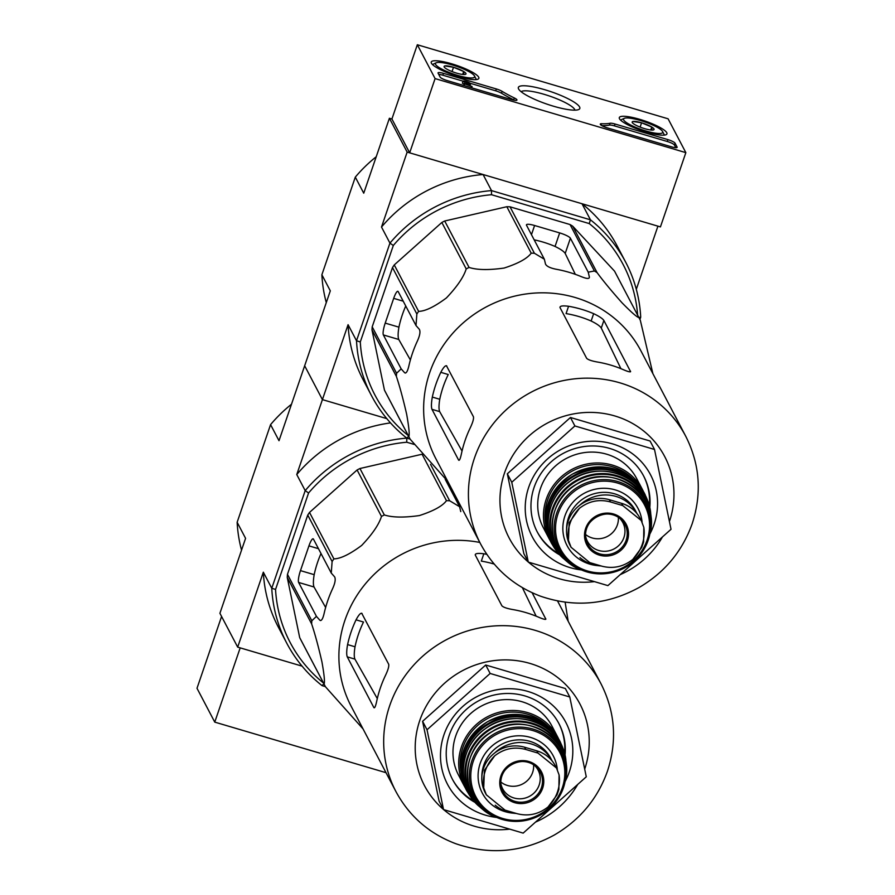 <?xml version="1.0" encoding="UTF-8"?>
<svg xmlns="http://www.w3.org/2000/svg" width="895" height="895" viewBox="0 0 895 895"><rect width="100%" height="100%" fill="white"/><g stroke="black" fill="none" stroke-linecap="round" stroke-linejoin="round"><path stroke-width="1.34" d="M221.591 616.465L197.001 688.277L214.755 722.12L386.013 772.687M291.479 404.249A143.547 137.55 152.3 0 0 270.57 424.633L237.141 522.277L245.577 538.354L219.913 613.288L237.678 647.13L302.062 666.137L240.184 647.868L214.755 722.12M435.093 78.592L417.327 44.75L668.095 118.8L685.85 152.642L435.093 78.592L409.664 152.844L391.909 119.001L417.327 44.75M409.664 152.844L660.432 226.905L685.85 152.642M438.08 73.177L440.116 77.071A6.679 1.342 -161.1 0 0 447.276 80.617L511.504 99.591A6.679 1.342 -161.1 0 0 516.941 100.061A6.679 1.342 -161.1 0 0 514.345 97.969A66.767 13.425 -161.1 0 1 502.151 91.38A6.679 1.342 -161.1 0 0 496.322 88.952L443.461 73.345A6.679 1.342 -161.1 0 0 438.035 72.875A6.679 1.342 -161.1 0 0 438.08 73.177M607.481 127.929L671.709 146.892A6.679 1.342 -161.1 0 0 677.146 147.373A6.679 1.342 -161.1 0 0 677.09 147.06L675.054 143.166A6.679 1.342 -161.1 0 0 667.894 139.62L615.033 124.013A6.679 1.342 -161.1 0 0 610.077 123.253A66.767 13.425 -161.1 0 1 601.597 123.734A6.679 1.342 -161.1 0 0 600.276 124.069A6.679 1.342 -161.1 0 0 607.481 127.929M579.58 106.964A32.477 6.533 -161.1 0 1 578.718 109.526A32.477 6.533 -161.1 0 1 546.968 104.133A32.477 6.533 -161.1 0 1 518.574 88.929A32.477 6.533 -161.1 0 1 544.809 89.735A32.477 6.533 -161.1 0 1 579.58 106.964M478.68 77.171A25.172 5.057 -161.1 0 1 478.859 78.357A25.172 5.057 -161.1 0 1 453.407 74.979A25.172 5.057 -161.1 0 1 431.233 62.046A25.172 5.057 -161.1 0 1 454.145 64.563A25.172 5.057 -161.1 0 1 478.68 77.171M666.753 132.706A25.172 5.057 -161.1 0 1 666.932 133.903A25.172 5.057 -161.1 0 1 641.48 130.513A25.172 5.057 -161.1 0 1 619.306 117.592A25.172 5.057 -161.1 0 1 642.218 120.098A25.172 5.057 -161.1 0 1 666.753 132.706M521.17 91.737A28.595 5.75 -161.1 0 1 548.389 95.664A28.595 5.75 -161.1 0 1 574.702 109.481A28.595 5.75 -161.1 0 1 574.948 110.152M675.826 147.709L674.416 145.024A6.679 1.342 -161.1 0 0 667.256 141.477L614.395 125.871A6.679 1.342 -161.1 0 0 609.439 125.099A66.767 13.425 -161.1 0 1 601.843 125.613M438.707 74.386A6.679 1.342 -161.1 0 1 442.824 75.202L463.062 81.176M470.278 83.302L495.685 90.809A6.679 1.342 -161.1 0 1 501.513 93.237L502.151 91.38M514.614 100.296A6.679 1.342 -161.1 0 0 513.708 99.826A66.767 13.425 -161.1 0 1 501.513 93.237M463.621 85.439L464.203 83.761L472.09 86.513L466.496 84.432L470.345 83.996L469.853 85.428M464.024 85.562L464.46 84.264M471.643 87.811L472.09 86.513M464.181 83.794L462.424 83.28A4.005 0.805 -161.1 0 1 462.391 83.09A4.005 0.805 -161.1 0 1 462.536 82.955M462.424 83.28L463.062 81.423A4.005 0.805 -161.1 0 1 463.028 81.232A4.005 0.805 -161.1 0 1 467.078 81.769A4.005 0.805 -161.1 0 1 470.613 83.828A4.005 0.805 -161.1 0 1 470.345 83.996M464.337 83.738L464.93 81.881L468.711 83.179L464.203 83.761M463.062 81.423L464.941 81.971M464.36 83.671L464.997 83.66M444.871 65.939A11.568 2.327 -161.1 0 1 453.508 67.259A11.568 2.327 -161.1 0 1 463.677 71.499A11.568 2.327 -161.1 0 1 465.601 74.307A11.568 2.327 -161.1 0 1 465.221 74.43A11.568 2.327 -161.1 0 1 456.584 73.121A11.568 2.327 -161.1 0 1 446.415 68.87A11.568 2.327 -161.1 0 1 444.188 66.968A11.568 2.327 -161.1 0 1 444.871 65.939L453.508 67.259L463.677 71.499L463.878 74.218M474.484 75.93A20.697 4.162 -161.1 0 1 474.484 75.941A20.697 4.162 -161.1 0 1 453.698 74.128A20.697 4.162 -161.1 0 1 436.156 62.818A20.697 4.162 -161.1 0 1 456.372 66.241A20.697 4.162 -161.1 0 1 474.484 75.93M474.484 75.941L476.151 79.163A23.371 4.699 -161.1 0 1 476.151 79.163A23.371 4.699 -161.1 0 1 476.308 79.566M432.498 64.563A23.371 4.699 -161.1 0 1 432.878 64.339L436.156 62.818M462.67 74.442L463.677 71.499M452.031 71.555L453.508 67.259M632.944 121.485A11.568 2.327 -161.1 0 1 641.581 122.794A11.568 2.327 -161.1 0 1 651.761 127.045A11.568 2.327 -161.1 0 1 653.674 129.842A11.568 2.327 -161.1 0 1 653.294 129.965A11.568 2.327 -161.1 0 1 644.657 128.656A11.568 2.327 -161.1 0 1 634.488 124.416A11.568 2.327 -161.1 0 1 632.262 122.514A11.568 2.327 -161.1 0 1 632.944 121.485L641.581 122.794L651.761 127.045L651.963 129.764M662.557 131.464A20.697 4.162 -161.1 0 1 662.568 131.487A20.697 4.162 -161.1 0 1 641.771 129.663A20.697 4.162 -161.1 0 1 624.229 118.364A20.697 4.162 -161.1 0 1 644.445 121.787A20.697 4.162 -161.1 0 1 662.557 131.464M662.568 131.487L664.224 134.697A23.371 4.699 -161.1 0 1 664.224 134.697A23.371 4.699 -161.1 0 1 664.392 135.1M620.571 120.109A23.371 4.699 -161.1 0 1 620.951 119.885L624.229 118.364M650.743 129.988L651.761 127.045M640.115 127.101L641.581 122.794M479.809 542.437A115.847 110.991 152.3 0 0 349.497 608.947A115.847 110.991 152.3 0 0 351.131 706.211L395.914 791.549C409.239 816.206 429.13 833.558 455.589 843.638C489.498 855.296 522.411 852.42 554.318 835.013C579.893 820.033 597.614 798.754 607.459 771.154C617.304 740.982 615.167 711.894 601.06 683.892A115.847 110.991 152.3 0 0 446.907 639.444A115.847 110.991 152.3 0 0 395.914 791.549M422.026 454.246L359.958 468.51A129.529 124.114 152.3 0 0 357.094 469.987L309.513 512.432A129.529 124.114 152.3 0 0 307.746 515.084L287.463 574.333L311.829 620.772L316.438 616.375L319.783 620.145C321.361 621.309 322.815 619.049 324.147 613.366A124.662 119.449 -27.7 0 1 332.627 588.608C335.144 583.025 335.804 579.099 334.618 576.839L331.262 573.068L332.112 561.523A129.529 124.114 152.3 0 1 333.891 558.872C340.48 558.782 349.744 554.307 361.669 545.447C372.365 534.181 378.965 524.515 381.471 516.426A129.529 124.114 152.3 0 1 384.335 514.949C392.312 517.534 403.992 517.735 419.375 515.565C433.527 511 442.555 506.033 446.46 500.674A129.529 124.114 152.3 0 1 449.648 500.764L459.594 506.715L460.768 511.616M320.925 620.481L320.343 620.526M311.829 620.772A129.529 124.114 152.3 0 0 311.628 623.893C314.917 633.694 318.351 646.324 321.92 661.797C324.247 674.864 324.963 682.292 324.068 684.071A129.529 124.114 152.3 0 0 325.142 686.152A129.529 124.114 152.3 0 0 325.489 686.812L363.023 728.899M565.137 602.212L568.157 621.186M331.262 573.068L313.451 539.126A10.013 2.036 -73.5 0 0 313.116 538.801A10.013 2.036 -73.5 0 0 308.943 545.872L300.474 570.618A10.013 2.036 -73.5 0 0 298.628 582.444L316.438 616.375M321.003 553.513A111.718 107.053 152.3 0 0 314.179 574.668C313.172 580.687 313.116 584.793 314.033 586.997L325.635 607.47M287.463 574.333A129.529 124.114 152.3 0 0 287.25 577.454L299.702 637.632A129.529 124.114 152.3 0 0 300.765 639.712L325.142 686.152M445.207 479.295L459.594 506.715M451.091 487.708A111.718 107.053 152.3 0 0 449.424 487.35M430.529 464.326L449.648 500.764M422.239 454.515L446.46 500.674M359.958 468.51L384.335 514.949M357.094 469.987L381.471 516.426M309.513 512.432L333.891 558.872M307.746 515.084L332.112 561.523M287.25 577.454L311.628 623.893M299.702 637.632L324.068 684.071M324.135 683.545L322.032 685.615L325.377 686.61M270.57 424.633L279.005 440.709L304.658 365.775L322.413 399.617L386.808 418.625L322.413 399.617L348.077 324.684L356.512 340.749L360.293 341.935L393.319 245.476A140.213 134.351 -27.7 0 1 491.5 194.718L589.223 223.571A140.213 134.351 -27.7 0 1 637.643 315.163M237.678 647.13L263.331 572.185L271.767 588.261L275.548 589.447L308.574 492.988A140.213 134.351 -27.7 0 1 406.755 442.231L414.195 444.423M308.574 492.988L305.195 490.628L271.767 588.261A143.547 137.55 -27.7 0 0 286.758 643.181L278.323 627.104A143.547 137.55 -27.7 0 1 263.331 572.185M408.881 436.044L406.777 438.114A143.547 137.55 -27.7 0 0 305.195 490.628L296.76 474.551L322.413 399.617L304.658 365.775L330.311 290.841L321.876 274.765A143.547 137.55 152.3 0 0 326.283 302.622M393.319 245.476L389.94 243.116L356.512 340.749A143.547 137.55 -27.7 0 0 371.492 395.668A143.547 137.55 -27.7 0 0 406.777 438.114L410.123 439.098L406.777 438.114L406.755 442.231M323.509 683.053A140.213 134.351 -27.7 0 1 275.548 589.447M322.032 685.615A143.547 137.55 -27.7 0 1 286.758 643.181M296.76 474.551A143.547 137.55 -27.7 0 1 390.5 422.899M237.141 522.277A143.547 137.55 152.3 0 0 241.538 550.134M565.282 781.223A66.767 63.97 152.3 0 0 569.343 771.803A66.767 63.97 152.3 0 0 524.269 690.47A66.767 63.97 152.3 0 0 441.973 741.865A66.767 63.97 152.3 0 0 496.333 817.403M490.147 673.465L569.779 696.981L586.281 776.804L523.172 833.111L443.54 809.595L427.027 729.772L490.147 673.465L485.705 665.007L565.338 688.524L569.779 696.981M427.027 729.772L422.585 721.314L485.705 665.007M443.54 809.595L439.098 801.137L422.585 721.314M362.072 613.545C360.864 612.493 358.85 614.596 356.053 619.832A115.847 110.991 152.3 0 0 347.584 644.59C346.533 650.587 346.421 654.681 347.249 656.852L373.886 707.621C374.681 708.538 375.676 706.144 376.884 700.427A115.847 110.991 -27.7 0 1 385.353 675.68C388.005 670.154 389.124 666.361 388.71 664.303L361.692 613.209M356.053 619.832L363.493 622.036A107.971 103.462 152.3 0 0 355.024 646.783C354.04 652.813 354.006 656.919 354.923 659.123L377.298 698.581M486.802 554.329A115.847 110.991 152.3 0 0 483.837 553.781C477.952 553.032 475.088 553.446 475.256 555.023L501.894 605.792C503.348 607.302 507.096 608.578 513.137 609.618A115.847 110.991 -27.7 0 1 538.208 617.024C543.556 619.34 546.084 619.922 545.771 618.747L545.558 619.374M532.122 592.725L545.861 619.172M522.378 587.646L536.161 616.174M494.208 564.074A107.971 103.462 152.3 0 0 481.32 561.12L483.837 553.781M564.577 753.679A60.088 57.582 152.3 0 0 558.715 723.182M452.299 779.03A60.088 57.582 152.3 0 0 474.07 801.182M565.014 755.469A60.088 57.582 152.3 0 0 558.972 723.675A60.088 57.582 152.3 0 0 479.015 700.617A60.088 57.582 152.3 0 0 452.557 779.523A60.088 57.582 152.3 0 0 475.29 802.558M538.007 753.087L525.779 749.473C514.424 746.441 504.064 748.578 494.678 755.85L484.43 770.248L483.714 787.88L486.332 794.805L505.015 810.109L517.243 813.723C528.486 816.542 538.779 814.271 548.109 806.887L556.992 794.905L558.872 789.502L559.073 774.869L556.489 768.011L538.007 753.087L536.821 750.838L524.604 747.224A32.712 31.347 152.3 0 0 489.744 757.64A32.712 31.347 152.3 0 0 485.247 792.746L486.332 794.805M556.489 768.011L555.415 765.952A32.712 31.347 152.3 0 0 536.821 750.838M552.204 761.063A36.717 35.185 152.3 0 0 552.137 760.929A36.717 35.185 152.3 0 0 494.801 752.874M495.226 805.187A36.717 35.185 152.3 0 0 516.359 813.465M551.958 726.102A52.749 50.545 152.3 0 0 481.767 705.853A52.749 50.545 152.3 0 0 458.542 775.126L464.259 786.011A52.749 50.545 152.3 0 0 465.355 787.98L464.259 786.011A52.749 50.545 152.3 0 1 487.473 716.75A52.749 50.545 152.3 0 1 557.663 736.988L558.67 739.013A52.749 50.545 152.3 0 0 557.663 736.988L551.958 726.102M500.808 781.995A20.026 19.198 152.3 0 0 532.614 772.463A20.026 19.198 152.3 0 0 533.599 764.789M500.82 783.438A20.026 19.198 152.3 0 0 502.643 788.741A20.026 19.198 152.3 0 0 521.763 798.709A20.026 19.198 152.3 0 0 539.182 784.993A20.026 19.198 152.3 0 0 538.108 770.125A20.026 19.198 152.3 0 0 534.774 765.617M685.805 436.391L641.021 351.041A115.847 110.991 152.3 0 0 536.564 292.967A115.847 110.991 152.3 0 0 434.243 361.435A115.847 110.991 152.3 0 0 435.865 458.71L480.649 544.048C493.984 568.694 513.875 586.057 540.334 596.126C574.243 607.783 607.146 604.908 639.064 587.512C664.638 572.531 682.348 551.242 692.204 523.642C702.038 493.469 699.912 464.393 685.805 436.391A115.847 110.991 152.3 0 0 531.652 391.932A115.847 110.991 152.3 0 0 480.649 544.048M639.276 318.262L614.899 271.823A129.529 124.114 152.3 0 0 614.552 271.151L572.711 226.178A129.529 124.114 152.3 0 0 570.048 224.544L510.016 206.812A129.529 124.114 152.3 0 0 506.827 206.723L444.703 220.998A129.529 124.114 152.3 0 0 441.839 222.475L394.259 264.92A129.529 124.114 152.3 0 0 392.491 267.583L372.197 326.82L396.575 373.271L401.173 368.874L404.529 372.633C406.095 373.797 407.549 371.537 408.892 365.854A124.662 119.449 -27.7 0 1 417.361 341.096C419.889 335.513 420.549 331.597 419.352 329.326L416.007 325.556L416.857 314.022A129.529 124.114 152.3 0 1 418.625 311.359C425.226 311.27 434.489 306.795 446.415 297.934C457.11 286.668 463.711 277.002 466.205 268.914A129.529 124.114 152.3 0 1 469.069 267.437C477.046 270.022 488.726 270.223 504.12 268.052C518.261 263.488 527.289 258.532 531.205 253.162A129.529 124.114 152.3 0 1 534.393 253.251L544.339 259.203L545.514 264.103C546.688 266.374 550.28 268.097 556.298 269.272A124.662 119.449 -27.7 0 1 581.37 276.678C586.773 278.871 589.447 279.005 589.391 277.058L588.216 272.169L594.414 270.984A129.529 124.114 152.3 0 1 597.077 272.617C603.129 280.84 611.43 290.886 622.003 302.778C631.333 312.299 636.971 317.233 638.918 317.591A129.529 124.114 152.3 0 1 639.276 318.262A129.529 124.114 152.3 0 1 640.339 320.343L652.891 373.674M405.67 372.98L405.088 373.025M396.575 373.271A129.529 124.114 152.3 0 0 396.373 376.381C399.662 386.181 403.097 398.812 406.666 414.284C408.981 427.351 409.697 434.78 408.814 436.559A129.529 124.114 152.3 0 0 409.876 438.639A129.529 124.114 152.3 0 0 410.234 439.3L447.768 481.387M416.007 325.556L398.197 291.613A10.013 2.036 -73.5 0 0 397.85 291.3A10.013 2.036 -73.5 0 0 393.688 298.359L385.208 323.117A10.013 2.036 -73.5 0 0 383.362 334.931L401.173 368.874M405.748 306A111.718 107.053 152.3 0 0 398.924 327.156C397.906 333.175 397.861 337.281 398.767 339.485L410.38 359.958M372.197 326.82A129.529 124.114 152.3 0 0 371.996 329.942L384.447 390.119A129.529 124.114 152.3 0 0 385.51 392.2L409.876 438.639M588.216 272.169L570.406 238.227A10.013 2.014 18.9 0 0 559.677 232.913L555.045 246.449C560.527 249.101 563.917 251.428 565.204 253.442L575.317 274.34M559.677 232.913L534.595 225.506A10.013 2.014 18.9 0 0 526.45 224.802A10.013 2.014 18.9 0 0 526.528 225.272L544.339 259.203M555.045 246.449A111.718 107.053 152.3 0 0 534.17 239.838M614.552 271.151L638.918 317.591M572.711 226.178L597.077 272.617M570.048 224.544L594.414 270.984M510.016 206.812L534.393 253.251M506.827 206.723L531.205 253.162M444.703 220.998L469.069 267.437M441.839 222.475L466.205 268.914M394.259 264.92L418.625 311.359M392.491 267.583L416.857 314.022M371.996 329.942L396.373 376.381M384.447 390.119L408.814 436.559M376.224 156.748A143.547 137.55 152.3 0 0 355.304 177.12L363.739 193.197L389.403 118.263L407.158 152.105L483.076 174.525L491.512 190.601L590.443 219.812L582.007 203.736L657.926 226.155L636.3 289.309M355.304 177.12L321.876 274.765M491.5 194.718L491.512 190.601A143.547 137.55 -27.7 0 0 389.94 243.116L381.505 227.039L407.158 152.105M389.403 118.263L391.909 119.001M589.223 223.571L590.443 219.812A143.547 137.55 -27.7 0 1 625.717 262.257A143.547 137.55 -27.7 0 1 640.708 317.166L639.914 319.493M408.254 435.541A140.213 134.351 -27.7 0 1 360.293 341.935M371.492 395.668L363.057 379.592A143.547 137.55 -27.7 0 1 348.077 324.684M582.007 203.736A143.547 137.55 -27.7 0 1 617.281 246.181L625.717 262.257M381.505 227.039A143.547 137.55 -27.7 0 1 483.076 174.525M640.708 317.166L639.198 317.434M650.027 533.711A66.767 63.97 152.3 0 0 654.088 524.291A66.767 63.97 152.3 0 0 609.014 442.958A66.767 63.97 152.3 0 0 526.719 494.353A66.767 63.97 152.3 0 0 581.079 569.891M574.892 425.964L654.513 449.469L671.026 529.292L607.906 585.61L528.285 562.094L511.772 482.271L574.892 425.964L570.451 417.495L650.072 441.011L654.513 449.469M511.772 482.271L507.331 473.802L570.451 417.495M528.285 562.094L523.843 553.625L507.331 473.802M446.818 366.033C445.598 364.992 443.596 367.084 440.799 372.331A115.847 110.991 152.3 0 0 432.319 397.078C431.267 403.074 431.155 407.169 431.983 409.339L458.62 460.108C459.426 461.026 460.422 458.632 461.619 452.915A115.847 110.991 -27.7 0 1 470.099 428.168C472.739 422.641 473.858 418.849 473.455 416.79L446.426 365.697M440.799 372.331L448.238 374.524A107.971 103.462 152.3 0 0 439.758 399.271C438.774 405.301 438.751 409.407 439.669 411.611L462.044 451.069M630.595 371.66L603.879 320.477C602.57 318.553 599.158 316.293 593.653 313.675A115.847 110.991 152.3 0 0 568.571 306.269C562.686 305.519 559.834 305.933 559.99 307.522L586.628 358.28C588.082 359.79 591.83 361.065 597.882 362.106A115.847 110.991 -27.7 0 1 622.954 369.512C628.301 371.828 630.818 372.409 630.516 371.235L630.304 371.861M593.653 313.675L591.136 321.014C596.618 323.688 599.997 326.037 601.283 328.062L620.906 368.662M591.136 321.014A107.971 103.462 152.3 0 0 566.065 313.608L568.571 306.269M649.322 506.178A60.088 57.582 152.3 0 0 643.46 475.67M537.045 531.518A60.088 57.582 152.3 0 0 558.816 553.669M649.759 507.957A60.088 57.582 152.3 0 0 643.718 476.162A60.088 57.582 152.3 0 0 563.76 453.105A60.088 57.582 152.3 0 0 537.302 532.01A60.088 57.582 152.3 0 0 560.035 555.045M622.741 505.574L610.524 501.961C599.169 498.94 588.798 501.066 579.412 508.338L569.175 522.736L568.448 540.367L571.077 547.292L589.76 562.597L601.988 566.211C613.232 569.03 623.513 566.759 632.854 559.386L641.737 547.393L643.617 541.99L643.818 527.356L641.234 520.498L622.741 505.574L621.566 503.326L609.338 499.712A32.712 31.347 152.3 0 0 574.489 510.128A32.712 31.347 152.3 0 0 569.992 545.234L571.066 547.292M641.234 520.498L640.16 518.44A32.712 31.347 152.3 0 0 621.566 503.326M636.949 513.551A36.717 35.185 152.3 0 0 636.882 513.417A36.717 35.185 152.3 0 0 579.546 505.362M579.971 557.674A36.717 35.185 152.3 0 0 601.093 565.953M636.692 478.59A52.749 50.545 152.3 0 0 566.501 458.352A52.749 50.545 152.3 0 0 543.287 527.614L549.004 538.499A52.749 50.545 152.3 0 0 550.089 540.468L549.004 538.499A52.749 50.545 152.3 0 1 572.218 469.237A52.749 50.545 152.3 0 1 642.409 489.475L643.415 491.5A52.749 50.545 152.3 0 0 642.409 489.475L636.692 478.59M585.554 534.483A20.026 19.198 152.3 0 0 617.349 524.962A20.026 19.198 152.3 0 0 618.344 517.276M585.565 535.926A20.026 19.198 152.3 0 0 587.377 541.229A20.026 19.198 152.3 0 0 606.508 551.197A20.026 19.198 152.3 0 0 623.927 537.481A20.026 19.198 152.3 0 0 622.853 522.613A20.026 19.198 152.3 0 0 619.519 518.104M601.104 125.155L601.597 123.734M609.439 125.099L610.077 123.253M614.395 125.871L615.033 124.013M667.256 141.477L667.894 139.62M674.416 145.024L675.054 143.166M442.824 75.202L443.461 73.345M495.685 90.809L496.322 88.952M513.708 99.826L514.345 97.969M308.943 545.872L318.463 548.68M300.474 570.618L314.179 574.668M298.628 582.444L314.033 586.997M447.153 480.906L446.717 482.181M584.692 769.085A87.799 84.13 152.3 0 0 541.128 667.569A87.799 84.13 152.3 0 0 430.517 699.196A87.799 84.13 152.3 0 0 443.461 809.46M443.674 809.639A87.799 84.13 152.3 0 0 509.702 829.139M535.49 822.125A87.799 84.13 152.3 0 0 577.711 784.456M347.584 644.59L355.024 646.783M347.249 656.852L354.923 659.123M525.779 749.473L524.604 747.224M548.333 726.583A51.407 49.259 152.3 0 0 488.245 718.215A51.407 49.259 152.3 0 0 461.003 772.419M466.955 791.102C454.727 763.144 461.585 740.008 487.529 721.683C518.518 707.833 542.784 714.646 560.326 742.1A52.738 50.534 152.3 0 0 489.52 720.643A52.738 50.534 152.3 0 0 466.955 791.102L471.229 797.691A52.581 50.388 152.3 0 0 474.607 801.763L471.229 797.691A52.581 50.388 152.3 0 1 490.393 722.31A52.581 50.388 152.3 0 1 563.324 749.361L564.756 754.463M564.756 754.451A52.581 50.388 152.3 0 0 563.324 749.361L560.326 742.1M559.073 741.496A51.921 49.74 152.3 0 0 490.773 723.037A51.921 49.74 152.3 0 0 467.179 789.726M478.277 805.657C455.835 785.754 459.426 746.117 485.224 728.765C514.435 705.831 561.959 724.066 565.864 759.687A52.033 49.852 152.3 0 0 491.713 724.816A52.033 49.852 152.3 0 0 478.277 805.657L485.392 811.441A51.272 49.124 152.3 0 0 490.292 814.416M565.864 759.687L566.255 774.567A51.272 49.124 152.3 0 0 566.591 768.827A51.272 49.124 152.3 0 0 492.944 727.154A51.272 49.124 152.3 0 0 485.392 811.441L490.292 814.428M565.304 760.963A50.612 48.498 152.3 0 0 493.313 727.859A50.612 48.498 152.3 0 0 479.642 805.914M565.439 780.474A49.997 47.905 152.3 0 0 530.466 725.755A49.997 47.905 152.3 0 0 470.468 757.237A49.997 47.905 152.3 0 0 495.629 817.113L505.172 820.212A48.744 46.708 152.3 0 0 562.563 790.095A48.744 46.708 152.3 0 0 563.425 787.779A48.744 46.708 152.3 0 0 532.145 728.81A48.744 46.708 152.3 0 0 471.273 762.697A48.744 46.708 152.3 0 0 505.172 820.212C531.585 824.038 550.716 814.002 562.563 790.095L565.439 780.474C575.507 741.463 526.674 708.762 492.239 731.495C457.86 749.708 460.019 803.923 495.629 817.113M562.34 787.678A47.435 45.455 152.3 0 0 508.561 729.872A47.435 45.455 152.3 0 0 482.494 806.026A47.435 45.455 152.3 0 0 562.34 787.678M557.35 769.801A40.062 38.384 152.3 0 0 517.075 735.835A40.062 38.384 152.3 0 0 478.143 773.929A40.062 38.384 152.3 0 0 513.07 813.141M552.137 760.929L550.761 758.311A36.717 35.185 152.3 0 0 509.747 741.138A36.717 35.185 152.3 0 0 481.846 776.804M548.109 806.887A38.395 36.796 152.3 0 0 559.073 774.869M542.627 788.249A22.207 21.279 152.3 0 0 533.454 763.491A22.207 21.279 152.3 0 0 506.313 767.328A22.207 21.279 152.3 0 0 510.094 800.701A22.207 21.279 152.3 0 0 542.627 788.249M494.678 755.85A38.395 36.796 152.3 0 0 483.714 787.88M541.408 787.701A21.044 20.16 152.3 0 0 535.792 766.433A21.044 20.16 152.3 0 0 512.287 764.017A21.044 20.16 152.3 0 0 500.92 784.736A21.044 20.16 152.3 0 0 519.368 802.166A21.044 20.16 152.3 0 0 541.408 787.701M393.688 298.359L403.209 301.179M385.208 323.117L398.924 327.156M383.362 334.931L398.767 339.485M570.406 238.227L565.204 253.442M534.595 225.506L531.462 234.669M669.426 521.572A87.799 84.13 152.3 0 0 625.862 420.068A87.799 84.13 152.3 0 0 515.251 451.695A87.799 84.13 152.3 0 0 528.207 561.948M528.419 562.127A87.799 84.13 152.3 0 0 594.448 581.627M620.235 574.612A87.799 84.13 152.3 0 0 662.457 536.944M432.319 397.078L439.758 399.271M431.983 409.339L439.669 411.611M603.879 320.477L601.283 328.062M610.524 501.961L609.338 499.712M633.078 479.082A51.407 49.259 152.3 0 0 572.99 470.703A51.407 49.259 152.3 0 0 545.749 524.906M551.7 543.589C539.472 515.632 546.319 492.496 572.263 474.171C603.264 460.321 627.529 467.134 645.071 494.588A52.738 50.534 152.3 0 0 574.266 473.131A52.738 50.534 152.3 0 0 551.7 543.589L555.963 550.179A52.581 50.388 152.3 0 0 559.341 554.251M645.071 494.588L649.49 506.95A52.581 50.388 152.3 0 0 648.069 501.849L648.069 501.849A52.581 50.388 152.3 0 0 575.138 474.797A52.581 50.388 152.3 0 0 555.963 550.179L559.353 554.251M643.807 493.995A51.921 49.74 152.3 0 0 575.519 475.525A51.921 49.74 152.3 0 0 551.924 542.213M650.609 512.175A52.033 49.852 152.3 0 0 576.458 477.303A52.033 49.852 152.3 0 0 563.022 558.144L570.137 563.928A51.272 49.124 152.3 0 0 575.037 566.915L570.137 563.928A51.272 49.124 152.3 0 1 577.678 479.642A51.272 49.124 152.3 0 1 651.325 521.315L651.001 527.054A51.272 49.124 152.3 0 0 651.325 521.315L650.609 512.175C646.705 476.554 599.18 458.329 569.97 481.253C544.171 498.604 540.58 538.242 563.022 558.144M650.05 513.45A50.612 48.498 152.3 0 0 578.058 480.358A50.612 48.498 152.3 0 0 564.387 558.402M650.184 532.961A49.997 47.905 152.3 0 0 615.212 478.243A49.997 47.905 152.3 0 0 555.213 509.736A49.997 47.905 152.3 0 0 580.374 569.6L589.917 572.699A48.744 46.708 152.3 0 0 647.309 542.583A48.744 46.708 152.3 0 0 648.17 540.267A48.744 46.708 152.3 0 0 616.879 481.297A48.744 46.708 152.3 0 0 556.019 515.184A48.744 46.708 152.3 0 0 589.917 572.699C616.331 576.525 635.461 566.49 647.309 542.583L650.184 532.961C660.253 493.95 611.408 461.249 576.984 483.982C542.594 502.196 544.753 556.41 580.374 569.6M647.085 540.166A47.435 45.455 152.3 0 0 593.307 482.371A47.435 45.455 152.3 0 0 567.24 558.514A47.435 45.455 152.3 0 0 647.085 540.166M642.095 522.288A40.062 38.384 152.3 0 0 601.82 488.323A40.062 38.384 152.3 0 0 562.888 526.417A40.062 38.384 152.3 0 0 597.815 565.629M636.882 513.417L635.506 510.799A36.717 35.185 152.3 0 0 594.493 493.637A36.717 35.185 152.3 0 0 566.591 529.292M632.854 559.386A38.395 36.796 152.3 0 0 643.818 527.356M627.373 540.748A22.207 21.279 152.3 0 0 618.188 515.979A22.207 21.279 152.3 0 0 591.058 519.827A22.207 21.279 152.3 0 0 594.839 553.188A22.207 21.279 152.3 0 0 627.373 540.748M579.412 508.338A38.395 36.796 152.3 0 0 568.448 540.367M626.153 540.2A21.044 20.16 152.3 0 0 620.537 518.932A21.044 20.16 152.3 0 0 597.032 516.505A21.044 20.16 152.3 0 0 585.654 537.235A21.044 20.16 152.3 0 0 604.114 554.654A21.044 20.16 152.3 0 0 626.153 540.2M470.043 85.484L470.613 83.828M462.391 83.09L463.028 81.232M557.54 600.97L601.06 683.892M558.872 789.502L556.992 794.905M535.792 766.433C522.96 753.903 497.888 767.06 500.92 784.736M643.617 541.99L641.726 547.393M620.537 518.932C607.705 506.391 582.634 519.547 585.654 537.235"/></g></svg>
